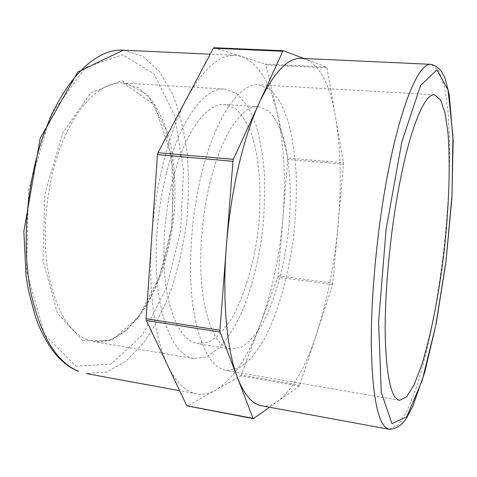 <?xml version="1.0" encoding="UTF-8"?>
<svg xmlns="http://www.w3.org/2000/svg" width="477" height="477" viewBox="0 0 477 477"><rect width="100%" height="100%" fill="white"/><g stroke="black" fill="none" stroke-linecap="round" stroke-linejoin="round"><path stroke-width="0.36" stroke-dasharray="2.38 1.79" d="M343.47 164.183L287.774 159.413L287.709 158.048L343.44 162.794L343.47 164.183L332.702 284.53L299.806 385.124L299.294 386.054L269.493 407.257M287.774 159.413L278.157 275.891L332.976 283.111M303.986 58.498L326.626 67.048L327.001 67.853L265.927 64.854L277.352 113.729C284.22 144.775 286.087 179.531 282.939 217.995C279.695 256.393 272.14 291.799 260.269 324.211C248.141 356.856 233.354 378.762 215.896 389.936C209.445 393.632 202.999 394.932 196.548 393.835C185.732 391.981 176.15 382.614 167.809 365.734C154.763 338.843 147.953 290.32 151.734 237.373C153.642 210.56 157.738 184.808 164.016 160.117C170.372 135.593 178.058 114.826 187.085 97.809C203.411 68.575 219.474 54.42 235.268 55.338L241.606 56.477C258.272 63.34 270.185 82.42 277.352 113.729L287.709 158.048M265.927 64.854L265.462 64.061L326.626 67.048M214.101 47.736L265.462 64.061M327.001 67.853L343.44 162.794M187.187 406.13L253.555 418.591M299.294 386.054L240.658 375.876L187.485 406.064M240.658 375.876L241.243 374.982L299.806 385.124M332.702 284.53L277.864 277.28L241.243 374.982M277.864 277.28L278.157 275.891M166.288 173.819C179.895 119.417 205.074 86.921 224.78 89.074L237.135 93.897L247.563 106.013L255.69 124.121C259.917 138.664 262.797 154.918 264.324 172.895C265.081 191.462 264.532 210.47 262.666 229.938C258.904 259.524 252.208 286.397 242.578 310.563C235.769 325.433 228.239 337.662 219.969 347.25L207.072 356.695L193.954 358.603C177.969 355.514 166.431 335.754 159.33 299.329C153.326 263.507 155.896 214.704 166.288 173.819M261.515 405.784C266.983 406.696 272.486 405.164 278.031 401.181C293.063 389.208 306.019 366.414 316.913 332.809C327.58 299.467 334.669 263.197 338.187 224.005C341.633 184.754 340.781 149.313 335.635 117.694C330.251 85.794 320.574 66.392 306.604 59.482L301.255 58.373M172.746 180.234C184.718 131.843 207.119 102.466 224.81 104.487L235.62 108.744C242.113 114.85 247.563 123.722 251.981 135.355C259.852 160.433 261.873 194.789 258.206 229.425C253.961 264.002 244.224 297.01 230.898 319.662C223.969 330.001 216.653 337.406 208.95 341.89L197.454 343.595C183.21 340.846 172.966 323.34 166.717 291.071C161.423 259.393 163.653 216.415 172.746 180.234M209.719 183.866C221.31 134.681 242.364 104.767 258.689 106.717L268.634 110.968C274.567 117.103 279.504 126.047 283.463 137.787C290.457 163.104 291.972 197.812 288.233 232.859C283.958 267.847 274.651 301.321 262.117 324.402C255.612 334.943 248.779 342.54 241.612 347.184L230.963 349.075C217.81 346.505 208.491 328.915 203.017 296.3C198.42 264.258 200.924 220.636 209.719 183.866M201.342 174.755C215.169 116.972 239.883 82.646 258.82 84.781L270.769 89.825L280.738 102.644L288.394 121.802C292.306 137.173 294.899 154.351 296.169 173.324C296.7 192.911 295.961 212.975 293.957 233.515C288.961 274.43 278.103 313.699 263.31 341.085L251.528 358.024L238.917 368.256L226.14 370.474C210.727 367.469 199.756 346.707 193.221 308.178C187.753 270.238 190.776 218.263 201.342 174.755M85.228 338.885L93.73 341.58L109.555 340.298L124.926 331.712L139.069 316.913C147.697 304.421 155.15 289.968 161.423 273.542C166.92 256.364 170.963 238.434 173.545 219.742C176.335 191.593 174.999 163.796 169.424 139.362C164.953 123.817 158.966 110.592 151.471 99.687L138.431 87.851L123.31 83.028C99.359 80.685 70.024 111.451 55.243 163.176C44.874 198.933 42.453 241.344 48.642 274.83C55.869 309.078 68.062 330.43 85.228 338.885M82.718 340.715L57.413 313.329L43.037 260.621L44.778 194.461L62.624 133.113L90.934 92.765L121.689 80.72L148.091 95.269L166.091 129.768L174.016 176.335L171.619 227.583L159.455 276.66L138.771 316.68L111.856 340.387L82.718 340.715M75.926 366.229L110.962 364.07L142.635 334.788L166.628 287.291L180.664 229.95L183.544 170.2L174.6 115.386L153.821 73.75L122.672 54.783L85.538 67.478L50.645 115.362L28.465 190.198L26.539 271.24L44.737 334.741L75.926 366.229M123.281 50.198L142.712 56.238L159.276 71.329L172.382 93.647C179.334 111.433 184.277 131.181 187.211 152.878C189.005 175.208 188.844 198.003 186.728 221.25C183.544 244.379 178.553 266.613 171.762 287.965C164.005 308.44 154.727 326.56 143.935 342.319L126.131 361.101L106.586 372.06L86.295 373.551M389.238 429.282L398.116 425.043L407.334 410.506L416.349 387.706C422.133 369.162 427.44 348.282 432.275 325.07C436.777 301.041 440.599 276.231 443.747 250.652C447.992 211.621 449.96 175.131 449.644 141.174L448.01 110.95L444.373 86.701L438.679 70.459L430.987 64.323M193.954 358.603L93.73 341.58C116.233 345.259 140.596 321.444 155.705 285.556C164.303 264.443 169.991 241.553 172.763 216.886L171.929 157.279L154.56 105.047L123.31 83.028L224.78 89.074M235.268 55.338L210.214 54.193M196.548 393.835L179.68 390.735M258.689 106.717L224.81 104.487M230.963 349.075L197.454 343.595M434.464 94.816L258.82 84.781M399.511 400.364L226.14 370.474"/><path stroke-width="0.72" d="M283.26 50.729L214 47.718L213.362 48.249L282.801 51.266L283.35 50.717L303.986 58.498M269.493 407.257L253.555 418.591L253.007 418.335L220.094 332.099L219.927 330.311L232.949 161.304L233.408 159.33L157.965 152.729L213.362 48.249M157.965 152.729L157.47 154.637L232.949 161.304M219.927 330.311L146.087 318.743L157.47 154.637M233.408 159.33L282.801 51.266M146.087 318.743L146.32 320.484L220.094 332.099M253.007 418.335L186.829 405.79L146.32 320.484M186.829 405.79L253.299 418.669M430.987 64.323L301.255 58.373C287.881 57.532 273.935 72.224 259.405 102.448C251.361 120.043 244.373 141.508 238.44 166.837C232.573 192.35 228.555 218.913 226.384 246.537C222.091 301.076 226.969 350.756 237.576 377.915C244.367 394.956 252.351 404.252 261.515 405.784L389.238 429.282C398.522 429.157 404.204 421.841 406.798 417.59L412.879 406.052L424.661 372.531L436.139 323.823L446.025 261.444L451.886 198.247L453.15 140.441L449.215 94.637L445.494 79.802C443.86 74.877 439.985 66.536 430.987 64.323C418.907 62.35 400.114 105.512 386.561 180.217C376.782 233.647 370.957 297.284 371.303 344.799C372.245 393 377.17 420.66 386.09 427.791L389.238 429.282M397.782 193.394C408.896 130.597 424.441 93.069 434.464 94.816L440.557 99.818L445.095 113.103L447.998 133.125C450.532 164.571 448.964 207.34 444.17 250.699C439.049 294.017 430.922 336.035 421.346 366.097L414 384.951L406.577 396.864L399.511 400.364C391.295 398.647 386.537 377.48 385.243 336.869C384.516 296.742 389.339 240.658 397.782 193.394M78.645 371.344C56.638 362.341 40.7 336.106 30.844 292.645C22.431 250.008 25.448 194.783 39.102 148.83C57.89 84.662 94.172 47.706 123.281 50.198L77.799 71.979L40.163 138.431L23.85 231.399L26.008 275.372L28.364 290.094L35.358 316.716C45.804 345.569 60.007 363.707 77.972 371.142L78.645 371.344M391.939 423.63L381.23 392.106L378.607 321.993L386.131 229.097L401.849 141.854L420.535 85.562L436.932 69.821L448.01 89.944L452.923 135.319L452.005 195.361L446.001 261.318L435.728 325.624L422.175 380.515L406.78 416.743L391.939 423.63M283.35 50.717L214 47.718M210.214 54.193L123.281 50.198M179.68 390.735L86.295 373.551"/></g></svg>
